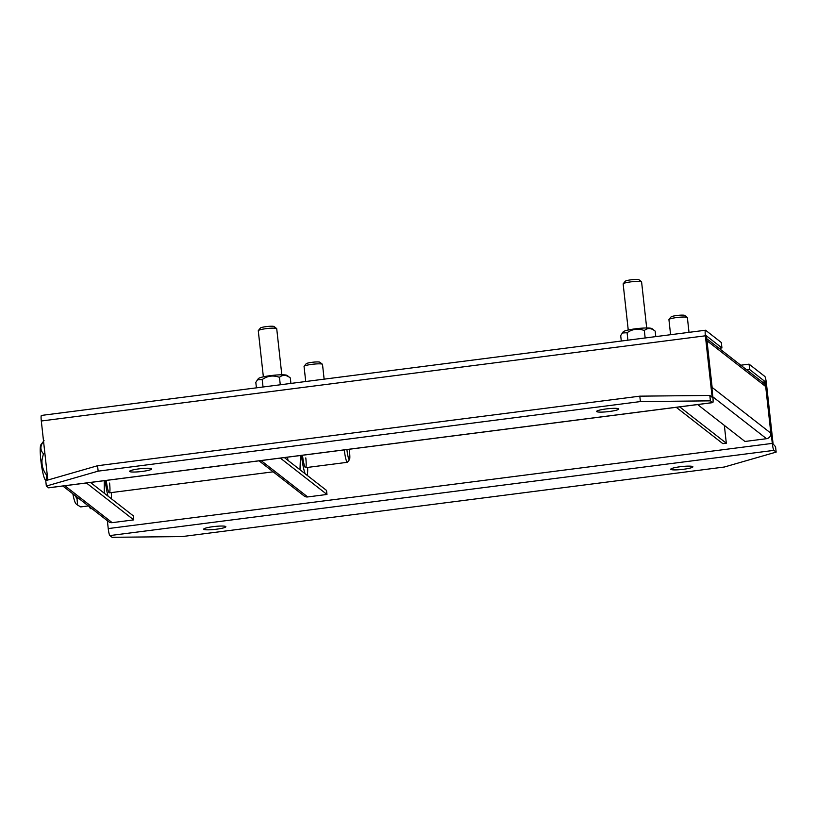 <?xml version="1.0" encoding="UTF-8"?>
<svg xmlns="http://www.w3.org/2000/svg" width="817" height="817" viewBox="0 0 817 817"><rect width="100%" height="100%" fill="white"/><g stroke="black" fill="none" stroke-linecap="round" stroke-linejoin="round"><path stroke-width="1.23" d="M90.473 482.459L133.304 515.854L133.753 519.888L112.184 522.655A4.953 4.861 127.9 0 1 108.6 521.675L62.848 486.003M133.753 519.888L86.418 482.98M724.352 425.402L726.323 443.233L679.683 406.866M676.241 407.305L722.871 443.672L726.323 443.233M621.298 341.036L620.695 335.562L623.197 331.814A14.614 1.92 -6.3 0 1 637.403 328.567A14.614 1.92 -6.3 0 1 651.986 328.628L651.986 328.628A14.614 1.92 -6.3 0 1 651.997 328.638M622.237 332.999L627.078 332.723C632.46 328.985 638.189 328.25 644.307 330.507L644.337 330.507C647.595 327.709 651.2 327.923 655.173 331.14L655.796 336.604M644.337 330.507L645.154 337.972M627.088 332.723L627.905 340.189M89.308 506.632A24.551 3.248 82.7 0 0 90.953 508.725L91.841 508.613M324.135 379.159L322.501 364.392A9.283 1.215 173.7 0 0 322.409 364.239A9.283 1.215 173.7 0 0 311.92 364.351A9.283 1.215 173.7 0 0 304.118 366.261A9.283 1.215 173.7 0 0 304.057 366.425L305.721 381.519M322.409 364.239A9.283 1.215 173.7 0 0 322.398 364.239L319.845 362.227A6.944 0.909 173.7 0 0 319.845 362.227L319.845 362.227A6.944 0.909 173.7 0 0 312.921 362.207A6.944 0.909 173.7 0 0 306.171 363.739L304.118 366.261M109.57 483.072A11.132 1.471 -97.3 0 1 109.355 492.845A11.132 1.471 -97.3 0 1 106.302 480.519A11.132 1.471 -97.3 0 1 106.292 480.437M111.418 492.58A19.291 2.553 -97.3 0 1 111.275 498.676M108.048 496.164A19.291 2.553 -97.3 0 1 105.219 480.57M104.27 480.692L104.27 493.213M91.32 482.357L91.433 483.215M259.071 460.829L304.118 495.96A4.953 4.861 -52.1 0 0 307.703 496.94L326.974 494.459L326.524 490.435L284.387 457.581M280.333 458.102L326.974 494.459M256.415 387.84L255.813 382.376L258.325 378.618A14.614 1.92 -6.3 0 1 272.531 375.381A14.614 1.92 -6.3 0 1 287.114 375.442L287.114 375.442A14.614 1.92 -6.3 0 1 287.124 375.442L290.321 377.954L290.923 383.418M257.355 379.813L262.237 379.527C267.588 375.8 273.317 375.064 279.434 377.321L279.465 377.321C282.723 374.523 286.328 374.737 290.301 377.954M279.465 377.321L280.282 384.787M263.033 386.992L262.206 379.527M712.853 396.858L766.52 438.698A4.953 4.861 -52.1 0 0 770.85 433.194L765.692 386.523L706.991 340.75L712.138 387.421A4.953 4.861 127.9 0 1 712.005 389.219M706.991 340.75A4.953 4.861 -52.1 0 0 706.47 339.035M765.692 386.523A4.953 4.861 -52.1 0 0 763.875 383.234L706.399 338.432M766.52 438.698L744.961 441.466L697.626 404.568M689.007 332.345L687.373 317.578A9.283 1.215 173.7 0 0 687.281 317.425A9.283 1.215 173.7 0 0 676.793 317.537A9.283 1.215 173.7 0 0 668.99 319.447A9.283 1.215 173.7 0 0 668.929 319.621L670.594 334.704M687.281 317.425L684.728 315.423A6.944 0.909 173.7 0 0 677.793 315.393A6.944 0.909 173.7 0 0 671.053 316.925L668.99 319.447M281.814 374.799L276.718 328.7A9.283 1.215 173.7 0 0 276.626 328.546A9.283 1.215 173.7 0 0 266.138 328.648A9.283 1.215 173.7 0 0 258.335 330.568A9.283 1.215 173.7 0 0 258.274 330.732L263.36 376.831M276.626 328.546A9.283 1.215 173.7 0 0 276.616 328.546L274.073 326.534A6.944 0.909 173.7 0 0 274.063 326.534A6.944 0.909 173.7 0 0 267.139 326.504A6.944 0.909 173.7 0 0 260.388 328.046L258.335 330.568M646.686 327.985L641.59 281.885A9.283 1.215 173.7 0 0 641.498 281.732A9.283 1.215 173.7 0 0 631.01 281.845A9.283 1.215 173.7 0 0 623.218 283.754A9.283 1.215 173.7 0 0 623.146 283.918L628.242 330.017M641.498 281.732L638.945 279.72A6.944 0.909 173.7 0 0 638.945 279.72L638.945 279.72A6.944 0.909 173.7 0 0 632.011 279.7A6.944 0.909 173.7 0 0 625.271 281.232L623.218 283.754M349.176 449.268A8.793 1.164 -97.3 0 1 349.502 459.593L347.542 462.177A11.132 1.471 -97.3 0 1 347.358 462.31A11.132 1.471 -97.3 0 1 347.154 462.228A11.132 1.471 -97.3 0 1 344.304 449.983A11.132 1.471 -97.3 0 1 344.294 449.901M349.502 459.593A8.793 1.164 -97.3 0 1 349.196 459.634A8.793 1.164 -97.3 0 1 346.908 449.564M72.846 493.795A17.923 2.369 82.7 0 0 75.981 503.803L77.615 505.09L77.033 498.799L75.001 495.48M88.399 505.927L80.72 506.908L77.615 505.09M78.943 498.554L77.033 498.799M203.841 529.334A11.132 1.46 -6.3 0 1 203.719 529.161A11.132 1.46 -6.3 0 1 213.891 526.567A11.132 1.46 -6.3 0 1 225.737 526.526A11.132 1.46 -6.3 0 1 225.86 526.71A11.132 1.46 -6.3 0 1 215.688 529.304A11.132 1.46 -6.3 0 1 203.841 529.334M670.88 469.418A11.132 1.46 -6.3 0 1 670.757 469.234A11.132 1.46 -6.3 0 1 680.929 466.65A11.132 1.46 -6.3 0 1 692.775 466.609A11.132 1.46 -6.3 0 1 692.898 466.793A11.132 1.46 -6.3 0 1 682.726 469.377A11.132 1.46 -6.3 0 1 670.88 469.418M749.679 369.57L749.077 364.157L764.794 376.412A6.352 0.837 -97.3 0 1 766.417 383.398L773.107 444.009L775.547 446.695L776.15 452.107L773.934 450.371A6.352 0.837 -97.3 0 1 772.3 443.386L765.396 381.825L749.679 369.57L746.809 369.938M749.077 364.157L740.764 365.219M776.15 452.107L724.342 467.018L182.089 536.585L112.082 537.3L109.856 535.574A6.352 0.837 -97.3 0 1 108.232 528.579L107.364 520.715M606.071 408.949A11.132 1.46 -6.3 0 1 618.765 409A11.132 1.46 -6.3 0 1 609.339 411.502A11.132 1.46 -6.3 0 1 596.635 411.441A11.132 1.46 -6.3 0 1 606.071 408.949M139.033 468.866A11.132 1.46 -6.3 0 1 151.727 468.917A11.132 1.46 -6.3 0 1 142.301 471.419A11.132 1.46 -6.3 0 1 129.597 471.368A11.132 1.46 -6.3 0 1 139.033 468.866M719.072 348.308L721.932 347.94L706.184 335.685L712.873 397.052A6.352 0.837 82.7 0 1 712.751 402.628L48.683 487.82A6.352 0.837 82.7 0 1 48.56 487.78L46.344 486.054L45.742 480.641L97.55 465.731L98.152 471.143L46.344 486.054M41.544 415.465A6.352 0.837 82.7 0 0 41.432 415.424A6.352 0.837 82.7 0 0 41.31 421L705.377 335.807A6.352 0.837 82.7 0 1 705.5 330.231A6.352 0.837 82.7 0 1 705.622 330.272L721.34 342.527L721.932 347.94M41.31 421L47.825 480.039M705.377 335.807L712.067 396.419L712.036 397.174L709.81 395.438L710.412 400.851L712.628 402.587A6.352 0.837 82.7 0 0 712.751 402.628M710.412 400.851L640.405 401.576L98.152 471.143M709.81 395.438L639.803 396.163L97.55 465.731M640.405 401.576L639.803 396.163M305.793 457.898A11.132 1.471 -97.3 0 1 305.568 467.671A11.132 1.471 -97.3 0 1 302.515 455.345A11.132 1.471 -97.3 0 1 302.504 455.263M307.641 467.406A19.291 2.553 -97.3 0 1 307.08 475.269M287.533 457.183L287.982 460.38M300.482 455.518L299.992 469.744M305.18 473.789A19.291 2.553 -97.3 0 1 301.432 455.396M43.546 441.272L40.911 444.744A17.923 2.369 82.7 0 0 40.85 460.267A17.923 2.369 82.7 0 0 45.425 479.977L46.13 480.529M46.222 480.498L46.467 474.973C43.107 470.49 41.626 465.476 42.014 459.94L43.413 453.752L44.894 453.558M47.253 474.871L46.467 474.973M43.413 453.752C39.9 449.861 40.115 445.479 44.036 440.629M112.184 522.655L64.86 485.747M261.072 460.574L307.703 496.94M712.138 387.421L770.85 433.194M762.527 382.193L765.396 381.825M765.611 382.764L763.599 383.03M108.232 528.579L772.3 443.386M109.856 535.574L773.934 450.371M712.628 402.587L48.56 487.78M712.067 396.419L711.209 396.531M651.986 328.628L655.173 331.14M347.358 462.31L305.568 467.671M273.164 471.828L109.355 492.845M705.5 330.231L41.432 415.424"/></g></svg>
